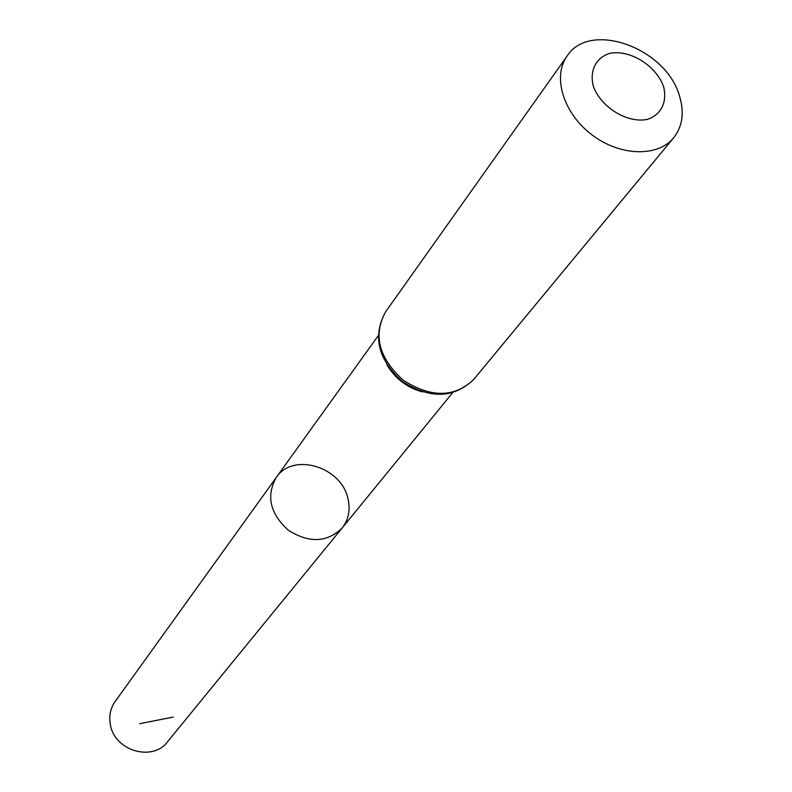 <?xml version="1.0" encoding="UTF-8"?>
<svg xmlns="http://www.w3.org/2000/svg" width="792" height="792" viewBox="0 0 792 792"><rect width="100%" height="100%" fill="white"/><g stroke="black" fill="none" stroke-linecap="round" stroke-linejoin="round"><path stroke-width="1.19" d="M342.124 528.017C327.037 542.668 309.058 543.371 288.189 530.135C269.993 513.414 266.013 495.871 276.25 477.497C292.802 452.004 341.461 466.656 347.975 498.703C350.549 509.89 348.599 519.651 342.124 528.017C327.037 542.668 309.058 543.371 288.189 530.135C269.993 513.414 266.013 495.871 276.25 477.497L115.127 701.544C110.405 708.335 108.811 715.998 110.345 724.541C114.286 750.727 152.638 762.112 167.558 741.748L452.45 392.931M663.458 86.199C667.597 101.653 661.33 114.791 647.371 119.404C627.254 123.552 600.89 107.356 593.297 86.11C589.377 70.448 596.069 57.529 610.087 53.242C630.135 49.559 655.697 65.37 663.458 86.199M679.219 95.119C684.565 111.9 682.734 126.096 673.725 137.709C657.815 157.45 619.671 156.301 591.545 134.521C563.221 113.008 552.212 76.468 567.151 55.984C589.624 20.483 665.369 47.56 679.219 95.119M173.309 717.057L139.798 723.66M422.463 391.931C406.91 387.615 395.03 378.507 386.823 364.607M473.626 379.566C454.44 397.762 430.957 397.96 403.197 380.16C378.804 357.964 372.903 335.234 385.496 311.989C372.369 336.253 377.952 359.39 402.247 381.397C429.808 399.148 453.598 398.534 473.626 379.566L673.725 137.709M378.081 335.907L276.25 477.497M567.151 55.984L385.496 311.989"/></g></svg>

